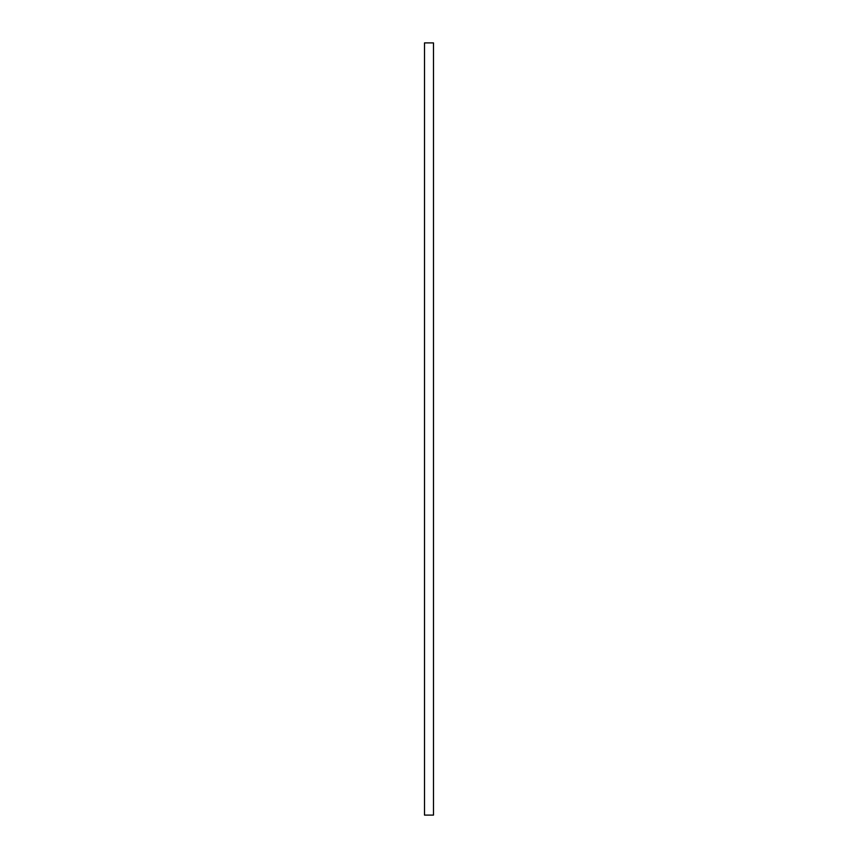 <?xml version="1.0" encoding="UTF-8"?>
<svg xmlns="http://www.w3.org/2000/svg" width="858" height="858" viewBox="0 0 858 858"><rect width="100%" height="100%" fill="white"/><g stroke="black" fill="none" stroke-linecap="round" stroke-linejoin="round"><path stroke-width="1.29" d="M433.494 815.1L433.494 42.9L424.506 42.9L424.506 815.1L433.494 815.1"/></g></svg>
